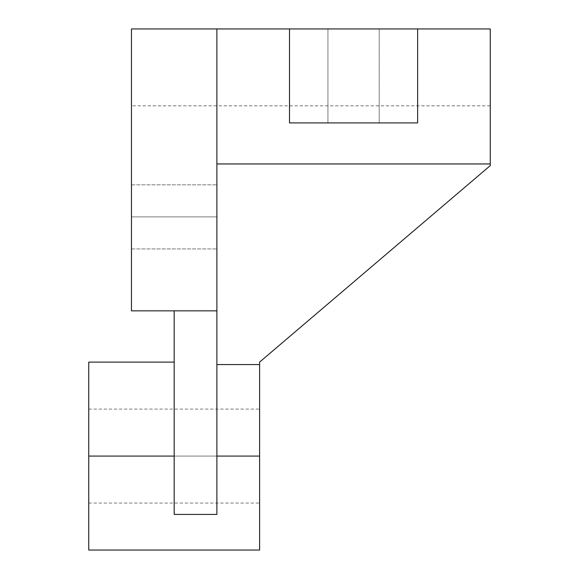 <?xml version="1.0" encoding="UTF-8"?>
<svg xmlns="http://www.w3.org/2000/svg" width="579" height="579" viewBox="0 0 579 579"><rect width="100%" height="100%" fill="white"/><g stroke="black" fill="none" stroke-linecap="round" stroke-linejoin="round"><path stroke-width="0.43" stroke-dasharray="2.9 2.17" d="M131.462 216.886L131.462 184.853L131.462 216.886L131.462 184.853L131.462 216.886L216.886 216.886L131.462 216.886L131.462 184.853L131.462 216.886L131.462 184.853L131.462 216.886L216.886 216.886L216.886 184.853L216.886 216.886L216.886 184.853L216.886 216.886L131.462 216.886L131.462 184.853L131.462 248.919L131.462 184.853L131.462 248.919L131.462 216.886L216.886 216.886L216.886 184.853L216.886 248.919L216.886 184.853L216.886 248.919L216.886 216.886L131.462 216.886L131.462 248.919L131.462 216.886L131.462 248.919L131.462 216.886L216.886 216.886L216.886 248.919L216.886 216.886L216.886 248.919L216.886 216.886L131.462 216.886L131.462 248.919L131.462 216.886M174.178 456.078L174.178 362.114L174.178 456.078L174.178 362.114L174.178 456.078L88.746 456.078L88.746 362.114L88.746 550.05L88.746 409.1L88.746 456.078L88.746 409.1L88.746 456.078L259.602 456.078L88.746 456.078L174.178 456.078L174.178 514.427L216.886 514.427L216.886 456.078L259.602 456.078L259.602 409.1L259.602 550.05L259.602 456.078L216.886 456.078L216.886 364.575L216.886 471.747L216.886 28.95L289.5 28.95L289.5 122.922L417.64 122.922L417.64 28.95L490.254 28.95L490.254 163.951L216.886 163.951L216.886 28.95L216.886 501.334M174.178 501.334L174.178 310.858L174.178 514.427L216.886 514.427L216.886 310.858L131.462 310.858L216.886 310.858L216.886 28.95L131.462 28.95L131.462 105.834L131.462 28.95L131.462 105.834L131.462 28.95L490.254 28.95L131.462 28.95L490.254 28.95L490.254 105.834L490.254 28.95L490.254 105.834L490.254 28.95L327.938 28.95L327.938 122.922L379.194 122.922L327.938 122.922L327.938 28.95L379.194 28.95L379.194 122.922L327.938 122.922L327.938 28.95L379.194 28.95L379.194 122.922L378.702 122.922L379.194 122.922L379.194 28.95L216.886 28.95L216.886 456.078M289.5 122.922L289.5 28.95L417.64 28.95L417.64 122.922L289.5 122.922L289.5 28.95L289.5 122.922L289.5 28.95L289.5 122.922L417.64 122.922L289.5 122.922L417.64 122.922L417.64 28.95L417.64 122.922L289.5 122.922M327.938 28.95L379.194 28.95L327.938 28.95L378.702 28.95L327.938 28.95L327.938 122.922L379.194 122.922L358.567 122.922L379.194 122.922L379.194 28.95L327.938 28.95M490.254 28.95L131.462 28.95L131.462 310.858L131.462 28.95L131.462 105.834L131.462 28.95L216.886 28.95L216.886 364.575L259.602 364.575L259.602 456.078L88.746 456.078L259.602 456.078L259.602 503.064L259.602 362.114L490.254 165.63L490.254 28.95M417.64 28.95L417.64 122.922L417.64 28.95M174.178 446.872L174.178 362.114L174.178 446.872M88.746 550.05L88.746 362.114M88.746 456.078L88.746 503.064L88.746 456.078M259.602 550.05L259.602 456.078M216.886 216.886L216.886 248.919L216.886 216.886M216.886 163.951L216.886 364.575L259.602 364.575L259.602 362.114L490.254 165.63L490.254 163.951L216.886 163.951M131.462 184.853L216.886 184.853L131.462 184.853M88.746 409.1L259.602 409.1M490.254 105.834L131.462 105.834M88.746 503.064L259.602 503.064M131.462 248.919L216.886 248.919L131.462 248.919"/><path stroke-width="0.87" d="M174.178 456.078L88.746 456.078L88.746 550.05L88.746 456.078L174.178 456.078L174.178 514.427L216.886 514.427L174.178 514.427L174.178 501.334M216.886 456.078L259.602 456.078L259.602 550.05L259.602 456.078L216.886 456.078L216.886 514.427L216.886 310.858L131.462 310.858L174.178 310.858L174.178 514.427L174.178 310.858L216.886 310.858L216.886 28.95L289.5 28.95L216.886 28.95L216.886 501.334M174.178 362.114L88.746 362.114L88.746 550.05L259.602 550.05L259.602 364.575L216.886 364.575L259.602 364.575L259.602 456.078M490.254 28.95L417.64 28.95L490.254 28.95L490.254 163.951L490.254 28.95M216.886 163.951L490.254 163.951L490.254 165.63L490.254 163.951L216.886 163.951M131.462 28.95L216.886 28.95L131.462 28.95L131.462 310.858L131.462 28.95M289.5 28.95L417.64 28.95L289.5 28.95L289.5 122.922L417.64 122.922L417.64 28.95L417.64 122.922L289.5 122.922L289.5 28.95M259.602 362.114L259.602 364.575L259.602 362.114L490.254 165.63L259.602 362.114"/></g></svg>
